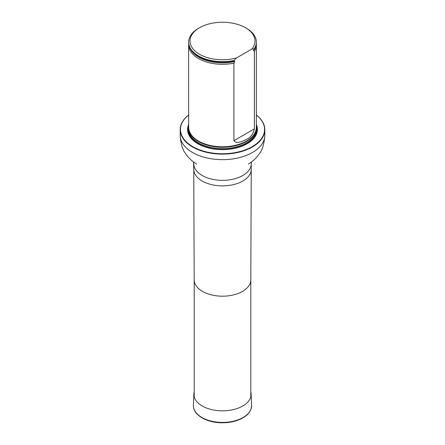 <?xml version="1.0" encoding="UTF-8"?>
<svg xmlns="http://www.w3.org/2000/svg" width="445" height="445" viewBox="0 0 445 445"><rect width="100%" height="100%" fill="white"/><g stroke="black" fill="none" stroke-linecap="round" stroke-linejoin="round"><path stroke-width="0.67" d="M188.647 115.071A42.047 24.275 0 0 0 194.293 147.479A42.047 24.275 0 0 0 250.707 147.479A42.047 24.275 0 0 0 256.353 115.071M188.647 124.555A34.905 20.153 0 0 0 222.5 149.626A34.905 20.153 0 0 0 256.353 124.555M256.353 115.027A42.319 24.436 180 0 1 264.82 129.695A42.319 24.436 180 0 1 222.5 154.126A42.319 24.436 180 0 1 180.181 129.695A42.319 24.436 180 0 1 188.647 115.027M188.702 43.666A33.853 19.541 0 0 0 188.647 44.773L188.647 127.259A33.853 19.541 0 0 0 190.543 133.706A33.853 19.541 0 0 0 198.565 141.082A33.853 19.541 0 0 0 254.457 133.706A33.853 19.541 0 0 0 256.353 127.259L256.353 44.773A33.853 19.541 0 0 0 256.298 43.666M236.434 57.961A32.496 18.762 180 0 1 195.945 51.826A32.496 18.762 180 0 1 199.521 27.746A32.496 18.762 180 0 1 245.479 27.746A32.496 18.762 180 0 1 251.859 49.056L236.434 57.961L233.925 60.514A33.853 19.541 180 0 1 188.647 42.119A33.853 19.541 180 0 1 198.565 28.296L199.521 27.746M245.479 27.746L246.435 28.296A33.853 19.541 180 0 1 256.353 42.119A33.853 19.541 180 0 1 254.362 48.716L253.433 50.43L254.362 51.37L254.362 128.883C253.172 134.073 250.529 137.561 246.447 139.346C243.165 141.071 236.518 144.43 233.925 140.681L233.925 63.168L234.754 61.549L233.925 60.954A33.853 19.541 180 0 1 206.002 59.624A33.853 19.541 180 0 1 188.647 42.559L188.647 42.119M251.859 49.056L254.362 48.716M256.353 42.119L256.353 42.559A33.853 19.541 180 0 1 254.362 49.156M233.925 60.954L233.925 60.514M254.362 51.37A33.853 19.541 0 0 0 256.353 44.773M188.647 44.773A33.853 19.541 0 0 0 198.565 58.59A33.853 19.541 0 0 0 233.925 63.168M250.802 391.817A28.63 16.532 180 0 1 251.125 393.908A28.63 16.532 180 0 1 222.5 410.846A28.63 16.532 180 0 1 193.875 393.908A28.63 16.532 180 0 1 194.198 391.817M250.802 279.855A28.302 16.343 180 0 1 250.802 279.894A28.302 16.343 180 0 1 222.5 296.192A28.302 16.343 180 0 1 194.198 279.894A28.302 16.343 180 0 1 194.198 279.855M193.747 163.749A28.753 16.599 180 0 0 222.5 180.347A28.753 16.599 180 0 0 251.253 163.749L251.253 169.278A28.753 16.599 180 0 1 251.253 169.317A28.753 16.599 180 0 1 222.5 185.877A28.753 16.599 180 0 1 193.747 169.317A28.753 16.599 180 0 1 193.747 169.278L193.48 161.919M264.82 129.695L264.82 135.219A42.319 24.436 180 0 1 222.5 159.655A42.319 24.436 180 0 1 180.181 135.219C180.776 143.88 182.606 150.06 185.665 153.753C188.569 157.986 192.207 161.407 196.59 164.01L196.684 164.071M188.647 126.552A34.287 19.797 0 0 0 222.5 149.503A34.287 19.797 0 0 0 256.353 126.552M190.543 133.706L190.81 134.145A33.57 19.38 0 0 0 198.765 141.46A33.57 19.38 0 0 0 254.19 134.145L254.457 133.706M190.193 133.088A33.52 19.352 0 0 0 222.5 147.295A33.52 19.352 0 0 0 254.807 133.088M189.014 130.112A33.52 19.352 0 0 0 222.5 148.658A33.52 19.352 0 0 0 255.986 130.112M188.652 127.554A34.059 19.663 0 0 0 222.5 149.414A34.059 19.663 0 0 0 256.348 127.554A34.059 19.663 0 0 1 222.5 149.414A34.059 19.663 0 0 1 188.652 127.554M206.035 59.636A33.709 19.463 0 0 0 206.068 59.647A33.709 19.463 0 0 0 234.165 60.915M253.539 50.702A33.369 19.263 0 0 0 254.935 48.155M190.065 48.155A33.369 19.263 0 0 0 234.754 61.549M233.925 140.681L254.362 128.883M251.125 393.908L251.609 405.195A29.114 16.81 180 0 1 222.5 422.422A29.114 16.81 180 0 1 193.391 405.195L193.875 393.908M194.198 279.872L194.198 396.812M250.802 279.872L250.802 396.812M250.802 279.894L251.253 169.317M194.198 279.894L193.747 169.317M180.181 129.695L180.181 135.219M264.82 135.219C264.224 143.88 262.394 150.06 259.335 153.753C256.431 157.986 252.793 161.407 248.41 164.01L248.316 164.071M251.253 163.749L251.52 161.919M251.609 405.195C251.375 412.259 246.191 417.471 236.067 420.825C231.211 422.299 226.054 422.945 220.592 422.75C205.618 422.366 192.73 414.378 193.391 405.195"/></g></svg>
